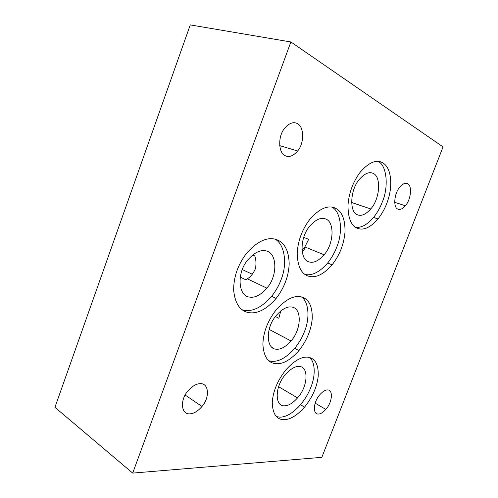 <?xml version="1.0" encoding="UTF-8"?>
<svg xmlns="http://www.w3.org/2000/svg" width="498" height="498" viewBox="0 0 498 498"><rect width="100%" height="100%" fill="white"/><g stroke="black" fill="none" stroke-linecap="round" stroke-linejoin="round"><path stroke-width="0.75" d="M285.379 155.787C289.301 157.511 293.384 155.911 297.636 150.975C304.371 143.461 304.315 126.71 297.343 123.572C293.372 121.531 289.139 123.106 284.644 128.297C277.691 136.135 278.301 153.284 285.379 155.787M318.315 414.037C320.513 414.056 323.015 412.512 325.823 409.406C332.334 402.359 333.355 389.897 327.672 389.928C325.443 389.797 322.853 391.36 319.903 394.621C313.248 401.861 312.545 414.473 318.315 414.037M132.698 473.1L54.936 407.327L190.261 24.9L290.876 41.963L443.064 146.898L321.839 457.332L132.698 473.1L290.876 41.963M189.539 413.844C193.585 413.807 197.737 411.348 201.995 406.461C209.801 397.778 209.036 383.603 200.75 383.659C196.629 383.485 192.315 385.981 187.802 391.148C179.772 400.149 181.179 414.461 189.539 413.844M397.809 209.104C399.956 210.1 402.471 208.986 405.36 205.755C410.975 199.661 412.369 185.822 407.657 183.706C405.497 182.542 402.907 183.644 399.882 187.018C394.123 193.299 392.997 207.417 397.809 209.104M284.028 419.683C290.278 419.615 297.119 415.425 304.552 407.121C312.507 397.149 317.064 386.822 318.21 376.152C318.639 364.642 315.24 358.323 308.013 357.197C301.539 356.431 294.088 360.739 285.671 370.126C277.442 380.659 272.972 391.459 272.263 402.527C272.618 413.919 276.539 419.64 284.028 419.683M248.751 312.626C257.572 313.995 266.698 309.264 276.122 298.433C284.246 287.9 288.597 276.396 289.182 263.915C288.834 250.544 284.483 242.389 276.122 239.451C266.978 236.668 257.018 241.424 246.236 253.725C237.776 265.036 233.581 277.224 233.655 290.303C235.062 303.631 240.092 311.076 248.751 312.626M275.736 363.708C282.951 364.299 290.676 359.93 298.925 350.611C306.868 340.495 311.312 329.726 312.258 318.297C312.414 306.002 308.71 298.85 301.141 296.852C293.677 295.19 285.267 299.634 275.898 310.186C267.656 320.936 263.317 332.266 262.882 344.174C263.61 356.4 267.893 362.911 275.736 363.708M308.947 276.315C316.099 278.083 323.818 274.255 332.098 264.843C339.617 255.157 343.913 244.306 344.983 232.28C345.307 219.301 341.952 211.189 334.924 207.952C327.572 204.946 319.199 208.743 309.812 219.35C301.981 229.696 297.773 241.175 297.188 253.775C297.698 266.797 301.62 274.311 308.947 276.315M357.464 228.339C363.602 230.642 370.456 227.518 378.019 218.958C385.029 209.944 389.224 199.505 390.613 187.646C391.378 174.767 388.72 166.463 382.638 162.734C376.376 159.26 368.987 162.304 360.459 171.878C353.163 181.496 349.011 192.533 348.002 204.983C347.94 217.975 351.09 225.762 357.464 228.339M309.557 357.477C315.57 362.289 315.439 376.258 310.895 387.189C308.636 393.202 305.181 399.047 300.537 404.725C293.11 412.973 286.263 417.119 280.001 417.162L276.353 416.602M284.346 405.814C288.342 405.882 292.737 403.243 297.543 397.902C307.926 386.672 309.003 366.827 299.429 366.447C295.345 366.055 290.708 368.738 285.503 374.508C274.747 386.261 274.566 406.468 284.346 405.814M274.983 239.133C285.155 244.387 287.327 265.004 281.04 279.783C278.942 285.479 275.824 290.975 271.678 296.273C262.272 307.029 253.146 311.711 244.3 310.316L242.084 309.756M273.01 348.164L272.811 347.386M301.371 296.901C309.127 301.906 309.831 318.795 304.515 331.425C302.342 337.264 299.068 342.904 294.698 348.357C286.468 357.614 278.737 361.934 271.503 361.318L268.733 360.751M331.855 207.118C341.192 211.413 343.122 232.361 336.748 247.064C334.656 252.673 331.631 257.983 327.665 263C319.66 272.113 312.103 275.936 304.994 274.473M305.679 247.263L303.543 250.345M303.768 237.384L308.667 239.333L304.857 246.927L301.944 250.139M280.791 310.933L278.836 318.266L275.456 316.554M377.938 161.389L377.982 161.414C386.934 164.956 388.888 187.067 382.246 202.157C380.186 207.622 377.291 212.714 373.562 217.421C367.325 224.666 361.324 227.984 355.566 227.362M252.691 254.982L254.746 255.897C256.028 259.29 256.296 263.473 255.542 268.453C253.37 273.446 250.619 276.9 247.288 278.805L245.844 279.808L240.273 277.137M249.255 297.057C254.889 298.09 260.753 295.121 266.853 288.155C277.585 276.334 277.504 253.457 266.455 250.992C260.691 249.398 254.49 252.374 247.855 259.925C236.643 272.443 237.994 295.912 249.255 297.057M357.533 214.8C361.455 216.387 365.856 214.439 370.742 208.948C379.843 199.076 381.505 177.076 373.363 173.478C369.392 171.424 364.773 173.348 359.506 179.243C350.026 189.626 349.148 212.31 357.533 214.8M309.196 261.954C313.765 263.218 318.726 260.821 324.074 254.771C333.915 244.039 334.88 221.84 325.524 218.902C320.874 217.153 315.657 219.531 309.862 226.055C299.609 237.378 299.609 260.205 309.196 261.954M276.104 349.191C280.71 349.696 285.678 346.95 291.013 340.956C301.427 329.601 302.099 308.486 292.077 307.079C287.371 306.152 282.123 308.928 276.346 315.408C265.515 327.348 265.87 348.93 276.104 349.191M279.689 145.634L297.636 150.975M315.184 403.181L325.823 409.406M185.188 395.07L201.995 406.461M394.696 202.325L405.36 205.755M300.537 404.725L304.552 407.121M278.65 386.734L297.543 397.902M271.678 296.273L276.122 298.433M294.698 348.357L298.925 350.611M242.352 269.58L252.312 274.255M327.665 263L332.098 264.843M301.919 249.672L302.292 249.828M373.562 217.421L378.019 218.958M247.288 278.805L266.853 288.155M351.6 202.493L370.742 208.948M304.857 246.927L324.074 254.771M269.181 329.446L291.013 340.956"/></g></svg>
